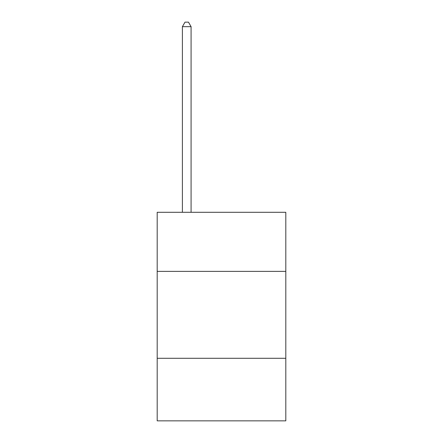 <?xml version="1.0" encoding="UTF-8"?>
<svg xmlns="http://www.w3.org/2000/svg" width="443" height="443" viewBox="0 0 443 443"><rect width="100%" height="100%" fill="white"/><g stroke="black" fill="none" stroke-linecap="round" stroke-linejoin="round"><path stroke-width="0.66" d="M285.807 271.382L285.807 212.291L157.193 212.291L157.193 271.382L285.807 271.382L285.807 420.85L157.193 420.85L157.193 271.382M285.807 358.282L157.193 358.282M191.083 212.291L191.083 26.669L182.394 26.669L182.394 212.291M182.394 26.669L185.002 22.15L188.48 22.15L191.083 26.669"/></g></svg>
